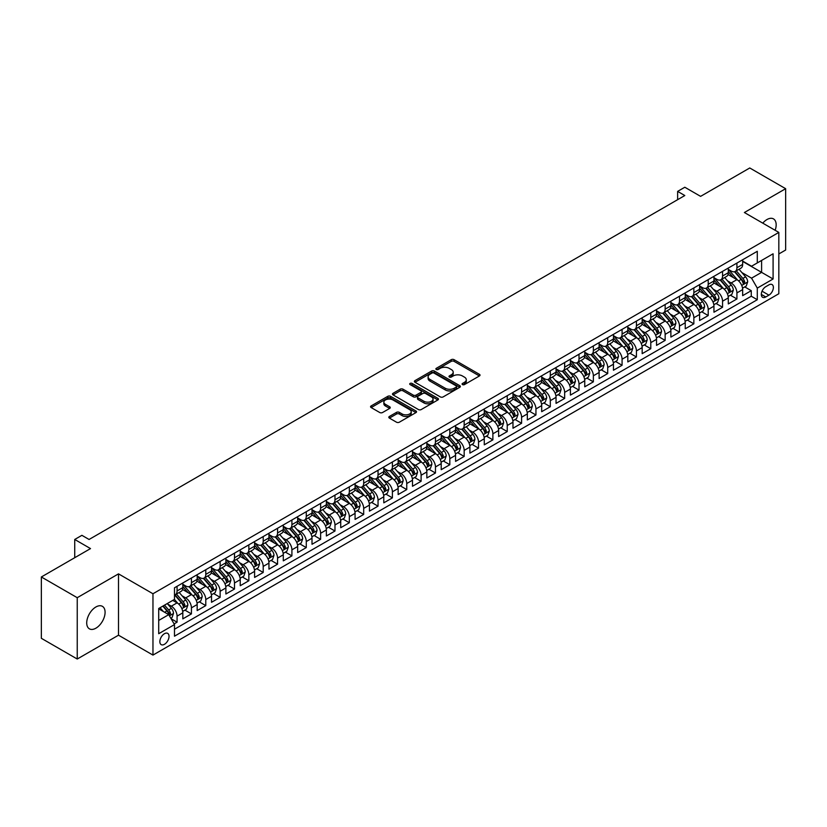 <?xml version="1.0" encoding="UTF-8"?>
<svg xmlns="http://www.w3.org/2000/svg" width="827" height="827" viewBox="0 0 827 827"><rect width="100%" height="100%" fill="white"/><g stroke="black" fill="none" stroke-linecap="round" stroke-linejoin="round"><path stroke-width="1.24" d="M462.489 384.596A1.396 0.806 0 0 0 464.464 384.596L479.433 375.954A1.995 1.147 0 0 0 480.022 375.138A1.995 1.147 0 0 0 479.433 374.331L454.075 359.683A1.995 1.147 0 0 0 451.253 359.683L436.284 368.325A1.396 0.806 0 0 0 435.87 368.904A1.396 0.806 0 0 0 436.284 369.473A1.396 0.806 0 0 0 438.258 369.473L440.191 368.346A6.378 3.68 0 0 1 449.206 368.346L451.325 369.566A6.378 3.68 0 0 1 453.196 372.171A6.378 3.68 0 0 1 451.325 374.776L449.381 375.892A1.396 0.806 0 0 0 448.978 376.461A1.396 0.806 0 0 0 449.381 377.029A1.396 0.806 0 0 0 451.356 377.029L453.299 375.913A6.378 3.68 0 0 1 462.314 375.913L464.433 377.133A6.378 3.68 0 0 1 466.294 379.738A6.378 3.68 0 0 1 464.433 382.343L462.489 383.459A1.396 0.806 0 0 0 462.086 384.028A1.396 0.806 0 0 0 462.489 384.596L462.489 383.459M95.901 628.189A12.994 7.505 120 0 0 104.388 616.746A12.994 7.505 120 0 0 102.393 606.336A12.994 7.505 120 0 0 95.901 606.977A12.994 7.505 120 0 0 87.414 618.431A12.994 7.505 120 0 0 89.399 628.84A12.994 7.505 120 0 0 95.901 628.189M775.147 230.288A12.994 7.505 120 0 0 773.483 218.886A12.994 7.505 120 0 0 766.991 219.527A12.994 7.505 120 0 0 762.773 223.145M164.439 644.316A6.492 3.753 120 0 0 168.687 638.589A6.492 3.753 120 0 0 167.695 633.379A6.492 3.753 120 0 0 164.439 633.709A6.492 3.753 120 0 0 160.2 639.426A6.492 3.753 120 0 0 161.193 644.636A6.492 3.753 120 0 0 164.439 644.316M389.393 416.467A1.995 1.147 0 0 0 388.814 417.284A1.995 1.147 0 0 0 389.393 418.1L396.515 422.204A1.995 1.147 0 0 0 399.327 422.204L415.96 412.601A1.995 1.147 0 0 0 416.539 411.794A1.995 1.147 0 0 0 415.96 410.978L390.592 396.329A1.995 1.147 0 0 0 387.78 396.329L371.147 405.933A1.995 1.147 0 0 0 370.568 406.75A1.995 1.147 0 0 0 371.147 407.556L379.748 412.518A1.995 1.147 0 0 0 382.56 412.518L389.682 408.414A1.995 1.147 0 0 0 390.261 407.597A1.995 1.147 0 0 0 389.682 406.791L385.413 404.331A5.334 3.081 0 0 1 383.852 402.149A5.334 3.081 0 0 1 387.15 399.307A5.334 3.081 0 0 1 392.959 399.979L409.654 409.613A5.334 3.081 0 0 1 411.215 411.794A5.334 3.081 0 0 1 407.918 414.637A5.334 3.081 0 0 1 402.118 413.965L399.327 412.363A1.995 1.147 0 0 0 396.515 412.363L389.393 416.467L389.393 418.1L396.515 414.017L396.515 412.363M778.827 253.961L785.65 250.023L785.65 188.69L749.758 167.974L700.593 196.361L684.808 187.243L677.633 191.388L684.808 195.534L89.078 539.473L81.904 535.327L74.73 539.473L74.73 557.708M77.242 597.694L77.242 659.026L118.509 635.198L118.509 573.866L77.242 597.694L41.35 576.977L90.515 548.59L74.73 539.473M118.509 573.866L152.964 593.755L778.827 232.418L778.827 293.74L152.964 655.087L152.964 593.755M785.65 188.69L744.383 212.518L778.827 232.418M440.336 396.908A1.995 1.147 0 0 0 443.148 396.908L459.781 387.305A1.995 1.147 0 0 0 460.36 386.488A1.995 1.147 0 0 0 459.781 385.682L434.413 371.034A1.995 1.147 0 0 0 431.601 371.034L414.968 380.637A1.995 1.147 0 0 0 414.389 381.443A1.995 1.147 0 0 0 414.968 382.26L440.336 396.908M410.668 384.896A1.396 0.806 0 0 1 412.084 385.103L437.845 399.968L421.243 409.551A1.995 1.147 0 0 1 418.421 409.551L393.063 394.913L393.063 393.28A1.995 1.147 0 0 0 392.474 394.097A1.995 1.147 0 0 0 393.063 394.913M393.063 393.28L400.175 389.176A1.995 1.147 0 0 1 402.997 389.176L413.283 395.11A1.995 1.147 0 0 0 416.095 395.11L420.819 392.391A1.995 1.147 0 0 0 421.398 391.574A1.995 1.147 0 0 0 420.819 390.757L410.109 384.576A1.396 0.806 0 0 1 409.706 384.007A1.396 0.806 0 0 1 410.564 383.263A1.396 0.806 0 0 1 412.084 383.439L437.865 398.325A1.995 1.147 0 0 1 438.455 399.141A1.995 1.147 0 0 1 437.865 399.958L437.865 398.325M77.242 659.026L41.35 638.31L41.35 576.977M174.094 623.909L177.071 622.183L171.117 618.741M167.726 604.113L171.334 606.191A8.125 4.693 60 0 1 177.071 616.136L182.819 612.817L182.819 618.865L191.43 613.892L184.897 610.13M182.085 595.822L185.693 597.9A8.125 4.693 60 0 1 191.43 607.845L197.167 604.537L197.167 610.584L205.789 605.612L199.255 601.839M196.444 587.532L200.041 589.61A8.125 4.693 60 0 1 205.789 599.554L211.526 596.246L211.526 602.294L220.137 597.321L213.604 593.548M210.792 579.241L214.4 581.329A8.125 4.693 60 0 1 220.137 591.274L225.885 587.956L225.885 594.003L234.496 589.031L227.963 585.268M225.151 570.961L228.748 573.039A8.125 4.693 60 0 1 234.496 582.983L240.233 579.665L240.233 585.723L248.855 580.75L242.321 576.977M239.499 562.67L243.107 564.748A8.125 4.693 60 0 1 248.855 574.693L254.592 571.385L254.592 577.432L263.203 572.46L256.67 568.687M253.858 554.379L257.466 556.468A8.125 4.693 60 0 1 263.203 566.412L268.951 563.094L268.951 569.141L277.562 564.169L271.029 560.396M268.217 546.099L271.814 548.177A8.125 4.693 60 0 1 277.562 558.122L283.299 554.803L283.299 560.851L291.91 555.878L285.387 552.116M282.565 537.808L286.173 539.886A8.125 4.693 60 0 1 291.91 549.831L297.658 546.523L297.658 552.57L306.269 547.598L299.736 543.825M296.924 529.518L300.532 531.596A8.125 4.693 60 0 1 306.269 541.54L312.006 538.232L312.006 544.28L320.628 539.307L314.095 535.534M311.283 521.227L314.88 523.315A8.125 4.693 60 0 1 320.628 533.26L326.365 529.942L326.365 535.989L334.976 531.017L328.443 527.254M325.631 512.947L329.239 515.025A8.125 4.693 60 0 1 334.976 524.969L340.724 521.651L340.724 527.709L349.335 522.736L342.802 518.963M339.99 504.656L343.587 506.734A8.125 4.693 60 0 1 349.335 516.679L355.072 513.371L355.072 519.418L363.684 514.446L357.161 510.672M354.338 496.365L357.946 498.454A8.125 4.693 60 0 1 363.684 508.398L369.431 505.08L369.431 511.127L378.042 506.155L371.509 502.382M368.697 488.085L372.305 490.163A8.125 4.693 60 0 1 378.042 500.108L383.79 496.789L383.79 502.837L392.401 497.864L385.868 494.101M383.056 479.794L386.654 481.872A8.125 4.693 60 0 1 392.401 491.817L398.138 488.509L398.138 494.556L406.75 489.584L400.227 485.811M397.405 471.504L401.012 473.582A8.125 4.693 60 0 1 406.75 483.526L412.497 480.218L412.497 486.266L421.108 481.293L414.575 477.52M411.763 463.213L415.371 465.301A8.125 4.693 60 0 1 421.108 475.246L426.846 471.928L426.846 477.975L435.467 473.003L428.934 469.24M426.112 454.933L429.72 457.011A8.125 4.693 60 0 1 435.467 466.955L441.204 463.637L441.204 469.695L449.816 464.722L443.282 460.949M440.471 446.642L444.078 448.72A8.125 4.693 60 0 1 449.816 458.665L455.563 455.357L455.563 461.404L464.174 456.432L457.641 452.658M454.829 438.351L458.427 440.44A8.125 4.693 60 0 1 464.174 450.384L469.912 447.066L469.912 453.113L478.523 448.141L472 444.368M469.178 430.071L472.786 432.149A8.125 4.693 60 0 1 478.523 442.094L484.271 438.775L484.271 444.833L492.882 439.85L486.348 436.087M483.537 421.78L487.144 423.858A8.125 4.693 60 0 1 492.882 433.803L498.629 430.495L498.629 436.542L507.24 431.57L500.707 427.797M497.895 413.49L501.493 415.567A8.125 4.693 60 0 1 507.24 425.523L512.978 422.204L512.978 428.252L521.589 423.279L515.056 419.506M512.244 405.199L515.852 407.287A8.125 4.693 60 0 1 521.589 417.232L527.337 413.913L527.337 419.961L535.948 414.989L529.414 411.226M526.603 396.919L530.2 398.996A8.125 4.693 60 0 1 535.948 408.941L541.685 405.623L541.685 411.681L550.306 406.708L543.773 402.935M540.951 388.628L544.559 390.706A8.125 4.693 60 0 1 550.306 400.65L556.044 397.342L556.044 403.39L564.655 398.418L558.122 394.644M555.31 380.337L558.918 382.425A8.125 4.693 60 0 1 564.655 392.37L570.403 389.052L570.403 395.099L579.014 390.127L572.48 386.354M569.669 372.057L573.266 374.135A8.125 4.693 60 0 1 579.014 384.079L584.751 380.761L584.751 386.819L593.362 381.836L586.839 378.073M584.017 363.766L587.625 365.844A8.125 4.693 60 0 1 593.362 375.789L599.11 372.481L599.11 378.528L607.721 373.556L601.188 369.783M598.376 355.476L601.984 357.553A8.125 4.693 60 0 1 607.721 367.508L613.458 364.19L613.458 370.238L622.08 365.265L615.546 361.492M612.735 347.185L616.332 349.273A8.125 4.693 60 0 1 622.08 359.218L627.817 355.899L627.817 361.947L636.428 356.975L629.895 353.212M627.083 338.905L630.691 340.982A8.125 4.693 60 0 1 636.428 350.927L642.176 347.609L642.176 353.667L650.787 348.694L644.254 344.921M641.442 330.614L645.039 332.692A8.125 4.693 60 0 1 650.787 342.636L656.524 339.328L656.524 345.376L665.146 340.404L658.612 336.63M655.79 322.323L659.398 324.411A8.125 4.693 60 0 1 665.146 334.356L670.883 331.038L670.883 337.085L679.494 332.113L672.961 328.34M670.149 314.043L673.757 316.121A8.125 4.693 60 0 1 679.494 326.065L685.242 322.747L685.242 328.805L693.853 323.822L687.32 320.059M684.508 305.752L688.105 307.83A8.125 4.693 60 0 1 693.853 317.775L699.59 314.467L699.59 320.514L708.201 315.542L701.678 311.769M698.856 297.462L702.464 299.539A8.125 4.693 60 0 1 708.201 309.494L713.949 306.176L713.949 312.224L722.56 307.251L716.027 303.478M713.215 289.171L716.823 291.259A8.125 4.693 60 0 1 722.56 301.204L728.298 297.885L728.298 303.933L736.919 298.96L736.919 292.913A8.125 4.693 -120 0 0 731.171 282.968L727.574 280.891M730.386 295.198L736.919 298.96M182.819 612.817A8.125 4.693 -120 0 0 177.071 602.873L172.771 600.392M197.167 604.537A8.125 4.693 -120 0 0 191.43 594.582L182.55 589.465M211.526 596.246A8.125 4.693 -120 0 0 205.789 586.302L196.909 581.174M225.885 587.956A8.125 4.693 -120 0 0 220.137 578.011L211.267 572.884M240.233 579.665A8.125 4.693 -120 0 0 234.496 569.72L225.616 564.593M254.592 571.385A8.125 4.693 -120 0 0 248.855 561.44L239.975 556.313M268.951 563.094A8.125 4.693 -120 0 0 263.203 553.149L254.323 548.022M283.299 554.803A8.125 4.693 -120 0 0 277.562 544.859L268.682 539.731M297.658 546.523A8.125 4.693 -120 0 0 291.91 536.568L283.041 531.451M312.006 538.232A8.125 4.693 -120 0 0 306.269 528.288L297.389 523.16M326.365 529.942A8.125 4.693 -120 0 0 320.628 519.997L311.748 514.87M340.724 521.651A8.125 4.693 -120 0 0 334.976 511.706L326.096 506.589M355.072 513.371A8.125 4.693 -120 0 0 349.335 503.426L340.455 498.299M369.431 505.08A8.125 4.693 -120 0 0 363.684 495.135L354.814 490.008M383.79 496.789A8.125 4.693 -120 0 0 378.042 486.845L369.162 481.717M398.138 488.509A8.125 4.693 -120 0 0 392.401 478.554L383.521 473.437M412.497 480.218A8.125 4.693 -120 0 0 406.75 470.274L397.88 465.146M426.846 471.928A8.125 4.693 -120 0 0 421.108 461.983L412.228 456.855M441.204 463.637A8.125 4.693 -120 0 0 435.467 453.692L426.587 448.575M455.563 455.357A8.125 4.693 -120 0 0 449.816 445.412L440.936 440.284M469.912 447.066A8.125 4.693 -120 0 0 464.174 437.121L455.295 431.994M484.271 438.775A8.125 4.693 -120 0 0 478.523 428.831L469.653 423.703M498.629 430.495A8.125 4.693 -120 0 0 492.882 420.54L484.002 415.423M512.978 422.204A8.125 4.693 -120 0 0 507.24 412.26L498.361 407.132M527.337 413.913A8.125 4.693 -120 0 0 521.589 403.969L512.719 398.841M541.685 405.623A8.125 4.693 -120 0 0 535.948 395.678L527.068 390.561M556.044 397.342A8.125 4.693 -120 0 0 550.306 387.398L541.427 382.27M570.403 389.052A8.125 4.693 -120 0 0 564.655 379.107L555.775 373.98M584.751 380.761A8.125 4.693 -120 0 0 579.014 370.816L570.134 365.689M599.11 372.481A8.125 4.693 -120 0 0 593.362 362.526L584.493 357.409M613.458 364.19A8.125 4.693 -120 0 0 607.721 354.245L598.841 349.118M627.817 355.899A8.125 4.693 -120 0 0 622.08 345.955L613.2 340.827M642.176 347.609A8.125 4.693 -120 0 0 636.428 337.664L627.559 332.547M656.524 339.328A8.125 4.693 -120 0 0 650.787 329.384L641.907 324.256M670.883 331.038A8.125 4.693 -120 0 0 665.146 321.093L656.266 315.966M685.242 322.747A8.125 4.693 -120 0 0 679.494 312.802L670.614 307.675M699.59 314.467A8.125 4.693 -120 0 0 693.853 304.512L684.973 299.395M713.949 306.176A8.125 4.693 -120 0 0 708.201 296.231L699.332 291.104M728.298 297.885A8.125 4.693 -120 0 0 722.56 287.941L713.68 282.813M768.924 284.87L765.771 286.7A6.296 3.628 120 0 0 761.657 292.241A6.296 3.628 120 0 0 762.618 297.286A6.296 3.628 120 0 0 765.771 296.976L768.924 295.156A6.296 3.628 120 0 0 773.038 289.605A6.296 3.628 120 0 0 772.077 284.56A6.296 3.628 120 0 0 768.924 284.87M158.701 620.446L168.749 614.647L174.487 624.592L174.487 636.19L757.294 299.715L757.294 288.106L751.557 278.161L741.922 272.6M174.487 624.592L158.701 633.709L158.701 608.507L174.487 599.389L174.487 587.79L757.294 251.305L757.294 262.914L773.09 253.796L773.09 278.988L757.294 288.106M182.819 584.307L185.693 585.971A8.125 4.693 60 0 0 189.745 586.374L195.492 583.056A8.125 4.693 -120 0 0 197.167 579.334L197.167 574.693M197.167 576.026L200.041 577.68A8.125 4.693 60 0 0 204.104 578.083L209.841 574.765A8.125 4.693 -120 0 0 211.526 571.054L211.526 566.412M211.526 567.736L214.4 569.389A8.125 4.693 60 0 0 218.462 569.793L224.2 566.474A8.125 4.693 -120 0 0 225.885 562.763L225.885 558.122M225.885 559.445L228.748 561.109A8.125 4.693 60 0 0 232.811 561.502L238.558 558.194A8.125 4.693 -120 0 0 240.233 554.472L240.233 549.831M240.233 551.154L243.107 552.818A8.125 4.693 60 0 0 247.17 553.222L252.907 549.903A8.125 4.693 -120 0 0 254.592 546.182L254.592 541.54M254.592 542.874L257.466 544.528A8.125 4.693 60 0 0 261.518 544.931L267.266 541.613A8.125 4.693 -120 0 0 268.951 537.901L268.951 533.26M268.951 534.583L271.814 536.237A8.125 4.693 60 0 0 275.877 536.64L281.625 533.332A8.125 4.693 -120 0 0 283.299 529.611L283.299 524.969M283.299 526.292L286.173 527.957A8.125 4.693 60 0 0 290.236 528.36L295.973 525.042A8.125 4.693 -120 0 0 297.658 521.32L297.658 516.679M297.658 518.012L300.532 519.666A8.125 4.693 60 0 0 304.584 520.069L310.332 516.751A8.125 4.693 -120 0 0 312.006 513.04L312.006 508.398M312.006 509.721L314.88 511.375A8.125 4.693 60 0 0 318.943 511.779L324.68 508.46A8.125 4.693 -120 0 0 326.365 504.749L326.365 500.108M326.365 501.431L329.239 503.095A8.125 4.693 60 0 0 333.302 503.488L339.039 500.18A8.125 4.693 -120 0 0 340.724 496.458L340.724 491.817M340.724 493.14L343.587 494.804A8.125 4.693 60 0 0 347.65 495.208L353.398 491.889A8.125 4.693 -120 0 0 355.072 488.168L355.072 483.526M355.072 484.86L357.946 486.514A8.125 4.693 60 0 0 362.009 486.917L367.746 483.599A8.125 4.693 -120 0 0 369.431 479.887L369.431 475.246M369.431 476.569L372.305 478.223A8.125 4.693 60 0 0 376.357 478.626L382.105 475.318A8.125 4.693 -120 0 0 383.79 471.597L383.79 466.955M383.79 468.278L386.654 469.943A8.125 4.693 60 0 0 390.716 470.346L396.453 467.028A8.125 4.693 -120 0 0 398.138 463.306L398.138 458.665M398.138 459.998L401.012 461.652A8.125 4.693 60 0 0 405.075 462.055L410.812 458.737A8.125 4.693 -120 0 0 412.497 455.026L412.497 450.384M412.497 451.707L415.371 453.361A8.125 4.693 60 0 0 419.423 453.765L425.171 450.446A8.125 4.693 -120 0 0 426.846 446.735L426.846 442.094M426.846 443.417L429.72 445.081A8.125 4.693 60 0 0 433.782 445.474L439.519 442.166A8.125 4.693 -120 0 0 441.204 438.444L441.204 433.803M441.204 435.126L444.078 436.79A8.125 4.693 60 0 0 448.141 437.194L453.878 433.875A8.125 4.693 -120 0 0 455.563 430.154L455.563 425.512M455.563 426.846L458.427 428.5A8.125 4.693 60 0 0 462.489 428.903L468.237 425.585A8.125 4.693 -120 0 0 469.912 421.873L469.912 417.232M469.912 418.555L472.786 420.209A8.125 4.693 60 0 0 476.848 420.612L482.586 417.304A8.125 4.693 -120 0 0 484.271 413.583L484.271 408.941M484.271 410.264L487.144 411.929A8.125 4.693 60 0 0 491.197 412.332L496.944 409.014A8.125 4.693 -120 0 0 498.629 405.292L498.629 400.65M498.629 401.984L501.493 403.638A8.125 4.693 60 0 0 505.555 404.041L511.293 400.723A8.125 4.693 -120 0 0 512.978 397.012L512.978 392.37M512.978 393.693L515.852 395.347A8.125 4.693 60 0 0 519.914 395.751L525.652 392.432A8.125 4.693 -120 0 0 527.337 388.721L527.337 384.079M527.337 385.403L530.2 387.067A8.125 4.693 60 0 0 534.263 387.46L540.01 384.152A8.125 4.693 -120 0 0 541.685 380.43L541.685 375.789M541.685 377.112L544.559 378.776A8.125 4.693 60 0 0 548.621 379.18L554.359 375.861A8.125 4.693 -120 0 0 556.044 372.14L556.044 367.498M556.044 368.832L558.918 370.486A8.125 4.693 60 0 0 562.97 370.889L568.718 367.57A8.125 4.693 -120 0 0 570.403 363.859L570.403 359.218M570.403 360.541L573.266 362.195A8.125 4.693 60 0 0 577.329 362.598L583.076 359.29A8.125 4.693 -120 0 0 584.751 355.569L584.751 350.927M584.751 352.25L587.625 353.915A8.125 4.693 60 0 0 591.687 354.318L597.425 350.999A8.125 4.693 -120 0 0 599.11 347.278L599.11 342.636M599.11 343.97L601.984 345.624A8.125 4.693 60 0 0 606.036 346.027L611.784 342.709A8.125 4.693 -120 0 0 613.458 338.998L613.458 334.356M613.458 335.679L616.332 337.333A8.125 4.693 60 0 0 620.395 337.736L626.132 334.418A8.125 4.693 -120 0 0 627.817 330.707L627.817 326.065M627.817 327.389L630.691 329.053A8.125 4.693 60 0 0 634.754 329.446L640.491 326.138A8.125 4.693 -120 0 0 642.176 322.416L642.176 317.775M642.176 319.098L645.039 320.762A8.125 4.693 60 0 0 649.102 321.165L654.85 317.847A8.125 4.693 -120 0 0 656.524 314.126L656.524 309.484M656.524 310.818L659.398 312.472A8.125 4.693 60 0 0 663.461 312.875L669.198 309.556A8.125 4.693 -120 0 0 670.883 305.845L670.883 301.204M670.883 302.527L673.757 304.181A8.125 4.693 60 0 0 677.809 304.584L683.557 301.276A8.125 4.693 -120 0 0 685.242 297.555L685.242 292.913M685.242 294.236L688.105 295.901A8.125 4.693 60 0 0 692.168 296.304L697.916 292.985A8.125 4.693 -120 0 0 699.59 289.264L699.59 284.622M699.59 285.956L702.464 287.61A8.125 4.693 60 0 0 706.527 288.013L712.264 284.695A8.125 4.693 -120 0 0 713.949 280.984L713.949 276.342M713.949 277.665L716.823 279.319A8.125 4.693 60 0 0 720.875 279.722L726.623 276.404A8.125 4.693 -120 0 0 728.298 272.693L728.298 268.051M174.487 629.233L751.267 296.231L751.267 290.68L742.656 295.652L742.656 289.595A8.125 4.693 -120 0 0 736.919 279.65L728.039 274.533M728.298 269.375L731.171 271.039A8.125 4.693 -120 0 0 735.234 271.432A8.125 4.693 -120 0 0 736.919 267.721L736.919 263.079M735.234 271.432L740.971 268.124A8.125 4.693 -120 0 0 742.656 264.402L742.656 259.761M177.071 586.302L177.071 590.943A8.125 4.693 60 0 1 175.396 594.654A8.125 4.693 60 0 1 174.487 594.985M175.396 594.654L181.134 591.346A8.125 4.693 -120 0 0 182.819 587.625L182.819 582.983M191.43 578.011L191.43 582.653A8.125 4.693 60 0 1 189.745 586.374M205.789 569.72L205.789 574.362A8.125 4.693 60 0 1 204.104 578.083M220.137 561.44L220.137 566.082A8.125 4.693 60 0 1 218.462 569.793M234.496 553.149L234.496 557.791A8.125 4.693 60 0 1 232.811 561.502M248.855 544.859L248.855 549.5A8.125 4.693 60 0 1 247.17 553.222M263.203 536.568L263.203 541.209A8.125 4.693 60 0 1 261.518 544.931M277.562 528.288L277.562 532.929A8.125 4.693 60 0 1 275.877 536.64M291.91 519.997L291.91 524.638A8.125 4.693 60 0 1 290.236 528.36M306.269 511.706L306.269 516.348A8.125 4.693 60 0 1 304.584 520.069M320.628 503.426L320.628 508.067A8.125 4.693 60 0 1 318.943 511.779M334.976 495.135L334.976 499.777A8.125 4.693 60 0 1 333.302 503.488M349.335 486.845L349.335 491.486A8.125 4.693 60 0 1 347.65 495.208M363.684 478.554L363.684 483.195A8.125 4.693 60 0 1 362.009 486.917M378.042 470.274L378.042 474.915A8.125 4.693 60 0 1 376.357 478.626M392.401 461.983L392.401 466.624A8.125 4.693 60 0 1 390.716 470.346M406.75 453.692L406.75 458.334A8.125 4.693 60 0 1 405.075 462.055M421.108 445.412L421.108 450.053A8.125 4.693 60 0 1 419.423 453.765M435.467 437.121L435.467 441.763A8.125 4.693 60 0 1 433.782 445.474M449.816 428.831L449.816 433.472A8.125 4.693 60 0 1 448.141 437.194M464.174 420.54L464.174 425.181A8.125 4.693 60 0 1 462.489 428.903M478.523 412.26L478.523 416.901A8.125 4.693 60 0 1 476.848 420.612M492.882 403.969L492.882 408.61A8.125 4.693 60 0 1 491.197 412.332M507.24 395.678L507.24 400.32A8.125 4.693 60 0 1 505.555 404.041M521.589 387.398L521.589 392.039A8.125 4.693 60 0 1 519.914 395.751M535.948 379.107L535.948 383.749A8.125 4.693 60 0 1 534.263 387.46M550.306 370.816L550.306 375.458A8.125 4.693 60 0 1 548.621 379.18M564.655 362.526L564.655 367.167A8.125 4.693 60 0 1 562.97 370.889M579.014 354.245L579.014 358.887A8.125 4.693 60 0 1 577.329 362.598M593.362 345.955L593.362 350.596A8.125 4.693 60 0 1 591.687 354.318M607.721 337.664L607.721 342.306A8.125 4.693 60 0 1 606.036 346.027M622.08 329.384L622.08 334.025A8.125 4.693 60 0 1 620.395 337.736M636.428 321.093L636.428 325.735A8.125 4.693 60 0 1 634.754 329.446M650.787 312.802L650.787 317.444A8.125 4.693 60 0 1 649.102 321.165M665.146 304.512L665.146 309.153A8.125 4.693 60 0 1 663.461 312.875M679.494 296.231L679.494 300.873A8.125 4.693 60 0 1 677.809 304.584M693.853 287.941L693.853 292.582A8.125 4.693 60 0 1 692.168 296.304M708.201 279.65L708.201 284.292A8.125 4.693 60 0 1 706.527 288.013M722.56 271.37L722.56 276.011A8.125 4.693 60 0 1 720.875 279.722M722.56 301.204L722.56 307.251M708.201 309.494L708.201 315.542M693.853 317.775L693.853 323.822M679.494 326.065L679.494 332.113M665.146 334.356L665.146 340.404M650.787 342.636L650.787 348.694M636.428 350.927L636.428 356.975M622.08 359.218L622.08 365.265M607.721 367.508L607.721 373.556M593.362 375.789L593.362 381.836M579.014 384.079L579.014 390.127M564.655 392.37L564.655 398.418M550.306 400.65L550.306 406.708M535.948 408.941L535.948 414.989M521.589 417.232L521.589 423.279M507.24 425.523L507.24 431.57M492.882 433.803L492.882 439.85M478.523 442.094L478.523 448.141M464.174 450.384L464.174 456.432M449.816 458.665L449.816 464.722M435.467 466.955L435.467 473.003M421.108 475.246L421.108 481.293M406.75 483.526L406.75 489.584M392.401 491.817L392.401 497.864M378.042 500.108L378.042 506.155M363.684 508.398L363.684 514.446M349.335 516.679L349.335 522.736M334.976 524.969L334.976 531.017M320.628 533.26L320.628 539.307M306.269 541.54L306.269 547.598M291.91 549.831L291.91 555.878M277.562 558.122L277.562 564.169M263.203 566.412L263.203 572.46M248.855 574.693L248.855 580.75M234.496 582.983L234.496 589.031M220.137 591.274L220.137 597.321M205.789 599.554L205.789 605.612M191.43 607.845L191.43 613.892M177.071 616.136L177.071 622.183M168.749 614.647L158.701 608.837M751.557 278.161L761.605 272.362L761.605 260.422L773.09 253.796M742.656 261.425L773.09 278.988M742.656 261.084L751.557 266.232L757.294 262.914M118.509 635.198L152.964 655.087M677.633 191.388L677.633 199.679M744.734 286.907L751.267 290.68M751.267 296.231L757.294 299.715M463.048 384.793L464.433 383.997A6.378 3.68 0 0 0 466.294 381.392L466.294 379.738M453.196 372.171L453.196 373.835A6.378 3.68 0 0 1 451.325 376.43L449.94 377.226M479.412 375.975L454.075 361.347A1.995 1.147 0 0 0 451.253 361.347L436.842 369.669M459.781 385.682L459.781 387.305L434.413 372.688A1.995 1.147 0 0 0 431.601 372.688L414.999 382.281M456.256 387.057A1.396 0.806 0 0 0 456.659 386.488A1.396 0.806 0 0 0 456.256 385.92L433.989 373.07A1.396 0.806 0 0 0 432.025 373.07L429.978 374.249A6.378 3.68 0 0 0 428.107 376.854A6.378 3.68 0 0 0 429.978 379.459L445.195 388.235A6.378 3.68 0 0 0 454.209 388.235L456.256 387.057L456.256 388.721A1.396 0.806 0 0 0 456.659 388.152L456.659 386.488M428.107 376.854L428.107 378.508A6.378 3.68 0 0 0 429.978 381.113L429.978 379.459M456.256 388.721L454.209 389.899A6.378 3.68 0 0 1 445.195 389.899L429.978 381.113M393.083 394.924L400.175 390.83L400.175 389.176M421.398 391.574L421.398 393.228A1.995 1.147 0 0 1 420.819 394.045L416.095 396.774A1.995 1.147 0 0 1 413.283 396.774L402.997 390.83A1.995 1.147 0 0 0 400.175 390.83M423.951 401.281A5.334 3.081 0 0 0 429.761 401.943A5.334 3.081 0 0 0 433.048 399.1A5.334 3.081 0 0 0 431.487 396.929L425.605 393.528A1.995 1.147 0 0 0 422.793 393.528L418.069 396.257A1.995 1.147 0 0 0 417.49 397.063A1.995 1.147 0 0 0 418.069 397.88L423.951 401.281L423.951 402.935A5.334 3.081 0 0 0 429.761 403.597A5.334 3.081 0 0 0 433.048 400.754L433.048 399.1M417.49 397.063L417.49 398.728A1.995 1.147 0 0 0 418.069 399.534L418.069 397.88M423.951 402.935L418.069 399.534M411.215 411.794L411.215 413.448A5.334 3.081 0 0 1 407.918 416.291A5.334 3.081 0 0 1 402.118 415.619L399.327 414.017A1.995 1.147 0 0 0 396.515 414.017M383.852 402.149L383.852 403.803A5.334 3.081 0 0 0 385.413 405.985L385.413 404.331M389.682 406.791L389.682 408.414L385.413 405.985M415.929 412.621L390.592 397.994A1.995 1.147 0 0 0 387.78 397.994L371.178 407.577L371.147 405.933M742.532 288.178L746.243 286.039L747.68 281.893A5.375 3.101 -120 0 0 745.582 276.838L739.028 269.251M737.715 280.177L729.931 271.173A15.527 8.963 -120 0 0 728.298 269.468M733.446 277.655L729.094 272.61A12.891 7.443 -120 0 0 728.298 271.752M734.5 271.732L741.137 279.412A5.375 3.101 60 0 1 743.049 283.113L744.776 282.121A5.375 3.101 -120 0 0 742.863 278.41L736.299 270.822M734.893 271.607L742.015 279.857A2.739 1.582 60 0 1 742.708 280.932L744.776 282.121M743.049 283.113L743.442 283.754M728.184 296.469L731.895 294.319L733.322 290.174A5.375 3.101 -120 0 0 731.233 285.129L724.669 277.531M723.356 288.468L715.582 279.464A15.527 8.963 -120 0 0 713.949 277.758M719.097 285.935L714.745 280.901A12.891 7.443 -120 0 0 713.949 280.033M720.152 280.012L726.778 287.693A5.375 3.101 60 0 1 728.701 291.404L730.417 290.411A5.375 3.101 -120 0 0 728.504 286.7L721.94 279.113M720.534 279.888L727.667 288.147A2.739 1.582 60 0 1 728.36 289.212L730.417 290.411M728.701 291.404L729.094 292.045M713.825 304.75L717.536 302.61L718.973 298.464A5.375 3.101 -120 0 0 716.875 293.42L710.321 285.822M709.008 296.759L701.224 287.744A15.527 8.963 -120 0 0 699.59 286.039M704.738 294.226L700.386 289.192A12.891 7.443 -120 0 0 699.59 288.323M705.793 288.303L712.429 295.983A5.375 3.101 60 0 1 714.342 299.694L716.068 298.692A5.375 3.101 -120 0 0 714.146 294.991L707.592 287.393M706.186 288.178L713.308 296.428A2.739 1.582 60 0 1 714.001 297.503L716.068 298.692M714.342 299.694L714.735 300.325M699.477 313.04L703.177 310.9L704.614 306.755A5.375 3.101 -120 0 0 702.526 301.7L695.962 294.112M694.649 305.039L686.875 296.035A15.527 8.963 -120 0 0 685.242 294.329M690.38 302.517L686.028 297.482A12.891 7.443 -120 0 0 685.242 296.614M691.434 296.593L698.071 304.274A5.375 3.101 60 0 1 699.993 307.975L701.709 306.982A5.375 3.101 -120 0 0 699.797 303.282L693.233 295.684M691.827 296.469L698.96 304.718A2.739 1.582 60 0 1 699.642 305.794L701.709 306.982M699.993 307.975L700.376 308.616M685.118 321.331L688.829 319.191L690.266 315.046A5.375 3.101 -120 0 0 688.167 309.991L681.603 302.393M680.29 313.33L672.516 304.326A15.527 8.963 -120 0 0 670.883 302.62M676.031 310.807L671.679 305.763A12.891 7.443 -120 0 0 670.883 304.894M677.086 304.884L683.712 312.565A5.375 3.101 60 0 1 685.635 316.265L687.361 315.273A5.375 3.101 -120 0 0 685.438 311.562L678.884 303.974M677.468 304.75L684.601 313.009A2.739 1.582 60 0 1 685.294 314.074L687.361 315.273M685.635 316.265L686.028 316.906M670.759 329.611L674.47 327.471L675.907 323.326A5.375 3.101 -120 0 0 673.809 318.281L667.255 310.683M665.942 321.62L658.158 312.616A15.527 8.963 -120 0 0 656.524 310.9M661.672 319.088L657.32 314.053A12.891 7.443 -120 0 0 656.524 313.185M662.727 313.164L669.363 320.845A5.375 3.101 60 0 1 671.276 324.556L673.002 323.564A5.375 3.101 -120 0 0 671.079 319.853L664.526 312.255M663.12 313.04L670.242 321.289A2.739 1.582 60 0 1 670.935 322.365L673.002 323.564M671.276 324.556L671.669 325.187M656.411 337.902L660.122 335.762L661.548 331.617A5.375 3.101 -120 0 0 659.46 326.562L652.896 318.974M651.583 329.901L643.809 320.897A15.527 8.963 -120 0 0 642.176 319.191M647.314 327.378L642.972 322.344A12.891 7.443 -120 0 0 642.176 321.476M648.368 321.455L655.005 329.136A5.375 3.101 60 0 1 656.927 332.836L658.643 331.844A5.375 3.101 -120 0 0 656.731 328.143L650.167 320.545M648.761 321.331L655.894 329.58A2.739 1.582 60 0 1 656.586 330.655L658.643 331.844M656.927 332.836L657.32 333.477M642.052 346.193L645.763 344.053L647.2 339.907A5.375 3.101 -120 0 0 645.101 334.852L638.547 327.265M637.224 338.191L629.45 329.187A15.527 8.963 -120 0 0 627.817 327.482M632.965 335.669L628.613 330.624A12.891 7.443 -120 0 0 627.817 329.766M634.02 329.746L640.656 337.426A5.375 3.101 60 0 1 642.569 341.127L644.295 340.135A5.375 3.101 -120 0 0 642.372 336.424L635.818 328.836M634.412 329.622L641.535 337.871A2.739 1.582 60 0 1 642.228 338.946L644.295 340.135M642.569 341.127L642.961 341.768M627.693 354.483L631.404 352.333L632.841 348.188A5.375 3.101 -120 0 0 630.743 343.143L624.189 335.545M622.876 346.482L615.092 337.478A15.527 8.963 -120 0 0 613.458 335.762M618.606 343.949L614.254 338.915A12.891 7.443 -120 0 0 613.458 338.047M619.661 338.026L626.297 345.707A5.375 3.101 60 0 1 628.21 349.418L629.936 348.425A5.375 3.101 -120 0 0 628.024 344.714L621.459 337.127M620.054 337.902L627.186 346.162A2.739 1.582 60 0 1 627.869 347.226L629.936 348.425M628.21 349.418L628.603 350.059M613.345 362.764L617.056 360.624L618.482 356.478A5.375 3.101 -120 0 0 616.394 351.434L609.83 343.836M608.517 354.773L600.743 345.758A15.527 8.963 -120 0 0 599.11 344.053M604.258 352.24L599.906 347.206A12.891 7.443 -120 0 0 599.11 346.337M605.312 346.317L611.939 353.997A5.375 3.101 60 0 1 613.861 357.709L615.588 356.706A5.375 3.101 -120 0 0 613.665 353.005L607.101 345.407M605.695 346.193L612.828 354.442A2.739 1.582 60 0 1 613.52 355.517L615.588 356.706M613.861 357.709L614.254 358.339M598.986 371.054L602.697 368.914L604.134 364.769A5.375 3.101 -120 0 0 602.035 359.714L595.481 352.126M594.168 363.053L586.384 354.049A15.527 8.963 -120 0 0 584.751 352.343M589.899 360.531L585.547 355.496A12.891 7.443 -120 0 0 584.751 354.628M590.954 354.607L597.59 362.288A5.375 3.101 60 0 1 599.503 365.989L601.229 364.996A5.375 3.101 -120 0 0 599.306 361.296L592.752 353.698M591.346 354.483L598.469 362.733A2.739 1.582 60 0 1 599.162 363.808L601.229 364.996M599.503 365.989L599.895 366.63M584.637 379.345L588.338 377.205L589.775 373.06A5.375 3.101 -120 0 0 587.687 368.005L581.123 360.407M579.81 371.344L572.036 362.34A15.527 8.963 -120 0 0 570.403 360.634M575.54 368.811L571.188 363.777A12.891 7.443 -120 0 0 570.403 362.908M576.595 362.898L583.231 370.579A5.375 3.101 60 0 1 585.154 374.28L586.87 373.287A5.375 3.101 -120 0 0 584.958 369.576L578.393 361.988M576.988 362.764L584.12 371.023A2.739 1.582 60 0 1 584.803 372.088L586.87 373.287M585.154 374.28L585.537 374.92M570.279 387.625L573.99 385.485L575.427 381.34A5.375 3.101 -120 0 0 573.328 376.295L566.764 368.697M565.451 379.634L557.677 370.63A15.527 8.963 -120 0 0 556.044 368.914M561.192 377.102L556.84 372.067A12.891 7.443 -120 0 0 556.044 371.199M562.246 371.178L568.873 378.859A5.375 3.101 60 0 1 570.795 382.57L572.522 381.578A5.375 3.101 -120 0 0 570.599 377.867L564.045 370.269M562.629 371.054L569.762 379.304A2.739 1.582 60 0 1 570.454 380.379L572.522 381.578M570.795 382.57L571.188 383.201M555.92 395.916L559.631 393.776L561.068 389.631A5.375 3.101 -120 0 0 558.969 384.576L552.415 376.988M551.102 387.915L543.318 378.911A15.527 8.963 -120 0 0 541.685 377.205M546.833 385.392L542.481 380.358A12.891 7.443 -120 0 0 541.685 379.49M547.887 379.469L554.524 387.15A5.375 3.101 60 0 1 556.437 390.851L558.163 389.858A5.375 3.101 -120 0 0 556.24 386.157L549.686 378.559M548.28 379.345L555.403 387.594A2.739 1.582 60 0 1 556.095 388.669L558.163 389.858M556.437 390.851L556.829 391.491M541.571 404.207L545.282 402.067L546.709 397.921A5.375 3.101 -120 0 0 544.621 392.866L538.057 385.279M536.744 396.205L528.97 387.201A15.527 8.963 -120 0 0 527.337 385.496M532.474 393.683L528.133 388.638A12.891 7.443 -120 0 0 527.337 387.78M533.529 387.76L540.165 395.44A5.375 3.101 60 0 1 542.088 399.141L543.804 398.149A5.375 3.101 -120 0 0 541.892 394.438L535.327 386.85M533.922 387.636L541.054 395.885A2.739 1.582 60 0 1 541.747 396.96L543.804 398.149M542.088 399.141L542.481 399.782M527.212 412.497L530.924 410.347L532.361 406.202A5.375 3.101 -120 0 0 530.262 401.157L523.708 393.559M522.385 404.496L514.611 395.492A15.527 8.963 -120 0 0 512.978 393.776M518.126 401.963L513.774 396.929A12.891 7.443 -120 0 0 512.978 396.061M519.18 396.04L525.817 403.721A5.375 3.101 60 0 1 527.729 407.432L529.456 406.439A5.375 3.101 -120 0 0 527.533 402.728L520.979 395.141M519.573 395.916L526.696 404.176A2.739 1.582 60 0 1 527.388 405.24L529.456 406.439M527.729 407.432L528.122 408.073M512.854 420.778L516.565 418.638L518.002 414.492A5.375 3.101 -120 0 0 515.903 409.448L509.349 401.85M508.036 412.787L500.252 403.772A15.527 8.963 -120 0 0 498.629 402.067M503.767 410.254L499.415 405.22A12.891 7.443 -120 0 0 498.629 404.351M504.821 404.331L511.458 412.011A5.375 3.101 60 0 1 513.381 415.723L515.097 414.72A5.375 3.101 -120 0 0 513.185 411.019L506.62 403.421M505.214 404.207L512.347 412.456A2.739 1.582 60 0 1 513.029 413.531L515.097 414.72M513.381 415.723L513.763 416.353M498.505 429.068L502.216 426.928L503.643 422.783A5.375 3.101 -120 0 0 501.555 417.728L494.991 410.14M493.678 421.067L485.904 412.063A15.527 8.963 -120 0 0 484.271 410.357M489.419 418.545L485.067 413.51A12.891 7.443 -120 0 0 484.271 412.642M490.473 412.621L497.099 420.302A5.375 3.101 60 0 1 499.022 424.003L500.748 423.01A5.375 3.101 -120 0 0 498.826 419.31L492.272 411.712M490.856 412.497L497.988 420.747A2.739 1.582 60 0 1 498.681 421.822L500.748 423.01M499.022 424.003L499.415 424.644M484.146 437.359L487.858 435.219L489.295 431.074A5.375 3.101 -120 0 0 487.196 426.019L480.642 418.421M479.329 429.358L471.545 420.354A15.527 8.963 -120 0 0 469.912 418.648M475.06 426.825L470.708 421.791A12.891 7.443 -120 0 0 469.912 420.922M476.114 420.912L482.751 428.593A5.375 3.101 60 0 1 484.663 432.294L486.39 431.301A5.375 3.101 -120 0 0 484.467 427.59L477.913 420.002M476.507 420.778L483.63 429.037A2.739 1.582 60 0 1 484.322 430.102L486.39 431.301M484.663 432.294L485.056 432.935M469.798 445.639L473.499 443.499L474.936 439.354A5.375 3.101 -120 0 0 472.848 434.309L466.283 426.711M464.97 437.648L457.197 428.644A15.527 8.963 -120 0 0 455.563 426.928M460.701 435.116L456.349 430.081A12.891 7.443 -120 0 0 455.563 429.213M461.755 429.192L468.392 436.873A5.375 3.101 60 0 1 470.315 440.584L472.031 439.592A5.375 3.101 -120 0 0 470.118 435.881L463.554 428.283M462.148 429.068L469.281 437.318A2.739 1.582 60 0 1 469.963 438.393L472.031 439.592M470.315 440.584L470.708 441.215M455.439 453.93L459.15 451.79L460.587 447.645A5.375 3.101 -120 0 0 458.489 442.59L451.935 435.002M450.612 445.929L442.838 436.925A15.527 8.963 -120 0 0 441.204 435.219M446.353 443.406L442 438.372A12.891 7.443 -120 0 0 441.204 437.504M447.407 437.483L454.033 445.164A5.375 3.101 60 0 1 455.956 448.865L457.682 447.872A5.375 3.101 -120 0 0 455.76 444.171L449.206 436.573M447.789 437.359L454.922 445.608A2.739 1.582 60 0 1 455.615 446.683L457.682 447.872M455.956 448.865L456.349 449.506M441.08 462.221L444.792 460.081L446.229 455.935A5.375 3.101 -120 0 0 444.13 450.88L437.576 443.293M436.263 454.219L428.479 445.215A15.527 8.963 -120 0 0 426.846 443.51M431.994 451.697L427.642 446.652A12.891 7.443 -120 0 0 426.846 445.794M433.048 445.774L439.685 453.454A5.375 3.101 60 0 1 441.597 457.155L443.324 456.163A5.375 3.101 -120 0 0 441.411 452.452L434.847 444.864M433.441 445.65L440.564 453.899A2.739 1.582 60 0 1 441.256 454.974L443.324 456.163M441.597 457.155L441.99 457.796M426.732 470.511L430.443 468.361L431.87 464.216A5.375 3.101 -120 0 0 429.782 459.171L423.217 451.573M421.904 462.51L414.131 453.506A15.527 8.963 -120 0 0 412.497 451.79M417.635 459.977L413.293 454.943A12.891 7.443 -120 0 0 412.497 454.075M418.7 454.054L425.326 461.735A5.375 3.101 60 0 1 427.249 465.446L428.965 464.454A5.375 3.101 -120 0 0 427.052 460.742L420.488 453.155M419.082 453.93L426.215 462.19A2.739 1.582 60 0 1 426.908 463.254L428.965 464.454M427.249 465.446L427.642 466.087M412.373 478.792L416.084 476.652L417.521 472.506A5.375 3.101 -120 0 0 415.423 467.462L408.869 459.864M407.556 470.801L399.772 461.786A15.527 8.963 -120 0 0 398.138 460.081M403.287 468.268L398.934 463.234A12.891 7.443 -120 0 0 398.138 462.365M404.341 462.345L410.978 470.025A5.375 3.101 60 0 1 412.89 473.737L414.616 472.734A5.375 3.101 -120 0 0 412.694 469.033L406.14 461.435M404.734 462.221L411.856 470.47A2.739 1.582 60 0 1 412.549 471.545L414.616 472.734M412.89 473.737L413.283 474.367M398.014 487.082L401.726 484.942L403.162 480.797A5.375 3.101 -120 0 0 401.064 475.742L394.51 468.154M393.197 479.081L385.413 470.077A15.527 8.963 -120 0 0 383.79 468.371M388.928 476.559L384.576 471.514A12.891 7.443 -120 0 0 383.79 470.656M389.982 470.635L396.619 478.316A5.375 3.101 60 0 1 398.542 482.017L400.258 481.025A5.375 3.101 -120 0 0 398.345 477.324L391.781 469.726M390.375 470.511L397.508 478.761A2.739 1.582 60 0 1 398.19 479.836L400.258 481.025M398.542 482.017L398.924 482.658M383.666 495.373L387.377 493.223L388.814 489.088A5.375 3.101 -120 0 0 386.716 484.033L380.151 476.435M378.838 487.372L371.065 478.368A15.527 8.963 -120 0 0 369.431 476.662M374.579 484.839L370.227 479.805A12.891 7.443 -120 0 0 369.431 478.936M375.634 478.926L382.26 486.607A5.375 3.101 60 0 1 384.183 490.308L385.909 489.315A5.375 3.101 -120 0 0 383.986 485.604L377.432 478.016M376.016 478.792L383.149 487.051A2.739 1.582 60 0 1 383.842 488.116L385.909 489.315M384.183 490.308L384.576 490.949M369.307 503.653L373.018 501.513L374.455 497.368A5.375 3.101 -120 0 0 372.357 492.323L365.803 484.725M364.49 495.662L356.706 486.648A15.527 8.963 -120 0 0 355.072 484.942M360.221 493.13L355.868 488.095A12.891 7.443 -120 0 0 355.072 487.227M361.275 487.206L367.912 494.887A5.375 3.101 60 0 1 369.824 498.598L371.55 497.606A5.375 3.101 -120 0 0 369.628 493.895L363.074 486.297M361.668 487.082L368.79 495.332A2.739 1.582 60 0 1 369.483 496.407L371.55 497.606M369.824 498.598L370.217 499.229M354.959 511.944L358.66 509.804L360.096 505.659A5.375 3.101 -120 0 0 358.008 500.604L351.444 493.016M350.131 503.943L342.357 494.939A15.527 8.963 -120 0 0 340.724 493.233M345.862 501.42L341.52 496.386A12.891 7.443 -120 0 0 340.724 495.518M346.916 495.497L353.553 503.178A5.375 3.101 60 0 1 355.476 506.879L357.192 505.886A5.375 3.101 -120 0 0 355.279 502.185L348.715 494.587M347.309 495.373L354.442 503.622A2.739 1.582 60 0 1 355.134 504.697L357.192 505.886M355.476 506.879L355.868 507.52M340.6 520.235L344.311 518.095L345.748 513.949A5.375 3.101 -120 0 0 343.65 508.894L337.096 501.307M335.772 512.233L327.999 503.229A15.527 8.963 -120 0 0 326.365 501.524M331.513 509.711L327.161 504.666A12.891 7.443 -120 0 0 326.365 503.808M332.568 503.788L339.204 511.468A5.375 3.101 60 0 1 341.117 515.169L342.843 514.177A5.375 3.101 -120 0 0 340.92 510.466L334.366 502.878M332.961 503.664L340.083 511.913A2.739 1.582 60 0 1 340.776 512.988L342.843 514.177M341.117 515.169L341.51 515.81M326.241 528.525L329.952 526.375L331.389 522.23A5.375 3.101 -120 0 0 329.291 517.185L322.737 509.587M321.424 520.524L313.64 511.52A15.527 8.963 -120 0 0 312.006 509.804M317.154 517.991L312.802 512.957A12.891 7.443 -120 0 0 312.006 512.089M318.209 512.068L324.846 519.749A5.375 3.101 60 0 1 326.758 523.46L328.484 522.468A5.375 3.101 -120 0 0 326.572 518.756L320.008 511.169M318.602 511.944L325.724 520.204A2.739 1.582 60 0 1 326.417 521.268L328.484 522.468M326.758 523.46L327.151 524.101M311.893 536.806L315.604 534.666L317.03 530.52A5.375 3.101 -120 0 0 314.942 525.476L308.378 517.878M307.065 528.815L299.291 519.801A15.527 8.963 -120 0 0 297.658 518.095M302.806 526.282L298.454 521.248A12.891 7.443 -120 0 0 297.658 520.379M303.86 520.359L310.487 528.039A5.375 3.101 60 0 1 312.41 531.751L314.126 530.748A5.375 3.101 -120 0 0 312.213 527.047L305.649 519.449M304.243 520.235L311.376 528.484A2.739 1.582 60 0 1 312.068 529.559L314.126 530.748M312.41 531.751L312.802 532.381M297.534 545.096L301.245 542.957L302.682 538.811A5.375 3.101 -120 0 0 300.583 533.756L294.03 526.168M292.717 537.095L284.933 528.091A15.527 8.963 -120 0 0 283.299 526.385M288.447 534.573L284.095 529.528A12.891 7.443 -120 0 0 283.299 528.67M289.502 528.649L296.138 536.33A5.375 3.101 60 0 1 298.051 540.031L299.777 539.039A5.375 3.101 -120 0 0 297.854 535.338L291.3 527.74M289.895 528.525L297.017 536.775A2.739 1.582 60 0 1 297.71 537.85L299.777 539.039M298.051 540.031L298.444 540.672M283.185 553.387L286.886 551.237L288.323 547.102A5.375 3.101 -120 0 0 286.235 542.047L279.671 534.449M278.358 545.386L270.574 536.382A15.527 8.963 -120 0 0 268.951 534.676M274.088 542.853L269.736 537.819A12.891 7.443 -120 0 0 268.951 536.95M275.143 536.93L281.78 544.611A5.375 3.101 60 0 1 283.702 548.322L285.418 547.329A5.375 3.101 -120 0 0 283.506 543.618L276.942 536.03M275.536 536.806L282.669 545.065A2.739 1.582 60 0 1 283.351 546.13L285.418 547.329M283.702 548.322L284.085 548.963M268.827 561.667L272.538 559.528L273.975 555.382A5.375 3.101 -120 0 0 271.876 550.337L265.312 542.739M263.999 553.677L256.225 544.662A15.527 8.963 -120 0 0 254.592 542.957M259.74 551.144L255.388 546.109A12.891 7.443 -120 0 0 254.592 545.241M260.794 545.22L267.421 552.901A5.375 3.101 60 0 1 269.344 556.612L271.07 555.61A5.375 3.101 -120 0 0 269.147 551.909L262.593 544.311M261.177 545.096L268.31 553.346A2.739 1.582 60 0 1 269.002 554.421L271.07 555.61M269.344 556.612L269.736 557.243M254.468 569.958L258.179 567.818L259.616 563.673A5.375 3.101 -120 0 0 257.517 558.618L250.963 551.03M249.651 561.957L241.866 552.953A15.527 8.963 -120 0 0 240.233 551.247M245.381 559.434L241.029 554.4A12.891 7.443 -120 0 0 240.233 553.532M246.436 553.511L253.072 561.192A5.375 3.101 60 0 1 254.985 564.893L256.711 563.9A5.375 3.101 -120 0 0 254.788 560.199L248.234 552.601M246.828 553.387L253.951 561.636A2.739 1.582 60 0 1 254.644 562.711L256.711 563.9M254.985 564.893L255.378 565.534M240.119 578.249L243.82 576.109L245.257 571.964A5.375 3.101 -120 0 0 243.169 566.909L236.605 559.321M235.292 570.248L227.518 561.244A15.527 8.963 -120 0 0 225.885 559.538M231.022 567.725L226.681 562.68A12.891 7.443 -120 0 0 225.885 561.822M232.077 561.802L238.714 569.483A5.375 3.101 60 0 1 240.636 573.183L242.352 572.191A5.375 3.101 -120 0 0 240.44 568.48L233.876 560.892M232.47 561.678L239.603 569.927A2.739 1.582 60 0 1 240.295 571.002L242.352 572.191M240.636 573.183L241.029 573.824M225.761 586.539L229.472 584.389L230.909 580.244A5.375 3.101 -120 0 0 228.81 575.199L222.256 567.601M220.933 578.538L213.159 569.534A15.527 8.963 -120 0 0 211.526 567.818M216.674 576.005L212.322 570.971A12.891 7.443 -120 0 0 211.526 570.103M217.728 570.082L224.365 577.763A5.375 3.101 60 0 1 226.278 581.474L228.004 580.482A5.375 3.101 -120 0 0 226.081 576.77L219.527 569.183M218.121 569.958L225.244 578.218A2.739 1.582 60 0 1 225.936 579.282L228.004 580.482M226.278 581.474L226.67 582.115M211.402 594.82L215.113 592.68L216.55 588.535A5.375 3.101 -120 0 0 214.451 583.49L207.897 575.892M206.585 586.819L198.8 577.815A15.527 8.963 -120 0 0 197.167 576.109M202.315 584.296L197.963 579.262A12.891 7.443 -120 0 0 197.167 578.393M203.37 578.373L210.006 586.054A5.375 3.101 60 0 1 211.919 589.765L213.645 588.762A5.375 3.101 -120 0 0 211.733 585.061L205.168 577.463M203.762 578.249L210.885 586.498A2.739 1.582 60 0 1 211.578 587.573L213.645 588.762M211.919 589.765L212.312 590.395M197.053 603.11L200.765 600.971L202.191 596.825A5.375 3.101 -120 0 0 200.103 591.77L193.539 584.182M192.226 595.109L184.452 586.105A15.527 8.963 -120 0 0 182.819 584.4M187.967 592.587L183.615 587.542A12.891 7.443 -120 0 0 182.819 586.684M189.021 586.663L195.648 594.344A5.375 3.101 60 0 1 197.57 598.045L199.286 597.053A5.375 3.101 -120 0 0 197.374 593.352L190.81 585.754M189.404 586.539L196.537 594.789A2.739 1.582 60 0 1 197.229 595.864L199.286 597.053M197.57 598.045L197.963 598.686M182.695 611.401L186.406 609.251L187.843 605.116A5.375 3.101 -120 0 0 185.744 600.061L179.19 592.463M177.877 603.4L174.435 599.42M173.608 600.867L173.05 600.226M174.662 594.944L181.299 602.625A5.375 3.101 60 0 1 183.212 606.336L184.938 605.343A5.375 3.101 -120 0 0 183.015 601.632L176.461 594.044M175.055 594.82L182.178 603.079A2.739 1.582 60 0 1 182.87 604.144L184.938 605.343M183.212 606.336L183.604 606.977M170.827 618.245L172.047 617.542L173.484 613.396A5.375 3.101 -120 0 0 171.396 608.352L167.261 603.565M163.405 611.556L160.087 607.711M159.249 609.158L158.701 608.517M162.816 606.139L166.94 610.915A5.375 3.101 60 0 1 168.863 614.626L170.579 613.624A5.375 3.101 -120 0 0 168.667 609.923L164.532 605.147M163.146 605.943L167.829 611.36A2.739 1.582 60 0 1 168.512 612.435L170.579 613.624M168.863 614.626L169.246 615.257M66.47 562.474L69.427 560.768M171.334 606.191L177.071 602.873M185.693 597.9L191.43 594.582M200.041 589.61L205.789 586.302M214.4 581.329L220.137 578.011M228.748 573.039L234.496 569.72M243.107 564.748L248.855 561.44M257.466 556.468L263.203 553.149M271.814 548.177L277.562 544.859M286.173 539.886L291.91 536.568M300.532 531.596L306.269 528.288M314.88 523.315L320.628 519.997M329.239 515.025L334.976 511.706M343.587 506.734L349.335 503.426M357.946 498.454L363.684 495.135M372.305 490.163L378.042 486.845M386.654 481.872L392.401 478.554M401.012 473.582L406.75 470.274M415.371 465.301L421.108 461.983M429.72 457.011L435.467 453.692M444.078 448.72L449.816 445.412M458.427 440.44L464.174 437.121M472.786 432.149L478.523 428.831M487.144 423.858L492.882 420.54M501.493 415.567L507.24 412.26M515.852 407.287L521.589 403.969M530.2 398.996L535.948 395.678M544.559 390.706L550.306 387.398M558.918 382.425L564.655 379.107M573.266 374.135L579.014 370.816M587.625 365.844L593.362 362.526M601.984 357.553L607.721 354.245M616.332 349.273L622.08 345.955M630.691 340.982L636.428 337.664M645.039 332.692L650.787 329.384M659.398 324.411L665.146 321.093M673.757 316.121L679.494 312.802M688.105 307.83L693.853 304.512M702.464 299.539L708.201 296.231M716.823 291.259L722.56 287.941M731.171 282.968L736.919 279.65M736.919 267.721L742.656 264.402M177.071 590.943L182.819 587.625M191.43 582.653L197.167 579.334M205.789 574.362L211.526 571.054M220.137 566.082L225.885 562.763M234.496 557.791L240.233 554.472M248.855 549.5L254.592 546.182M263.203 541.209L268.951 537.901M277.562 532.929L283.299 529.611M291.91 524.638L297.658 521.32M306.269 516.348L312.006 513.04M320.628 508.067L326.365 504.749M334.976 499.777L340.724 496.458M349.335 491.486L355.072 488.168M363.684 483.195L369.431 479.887M378.042 474.915L383.79 471.597M392.401 466.624L398.138 463.306M406.75 458.334L412.497 455.026M421.108 450.053L426.846 446.735M435.467 441.763L441.204 438.444M449.816 433.472L455.563 430.154M464.174 425.181L469.912 421.873M478.523 416.901L484.271 413.583M492.882 408.61L498.629 405.292M507.24 400.32L512.978 397.012M521.589 392.039L527.337 388.721M535.948 383.749L541.685 380.43M550.306 375.458L556.044 372.14M564.655 367.167L570.403 363.859M579.014 358.887L584.751 355.569M593.362 350.596L599.11 347.278M607.721 342.306L613.458 338.998M622.08 334.025L627.817 330.707M636.428 325.735L642.176 322.416M650.787 317.444L656.524 314.126M665.146 309.153L670.883 305.845M679.494 300.873L685.242 297.555M693.853 292.582L699.59 289.264M708.201 284.292L713.949 280.984M722.56 276.011L728.298 272.693M736.919 292.913L742.656 289.595M762.039 291.176L768.924 295.156M761.316 294.402L765.771 296.976M464.433 383.997L464.433 382.343M449.381 377.029L449.381 375.892M451.325 376.43L451.325 374.776M436.284 369.473L436.284 368.325M451.253 361.347L451.253 359.683M454.075 361.347L454.075 359.683M479.433 375.954L479.433 374.331M414.968 382.26L414.968 380.637M431.601 372.688L431.601 371.034M434.413 372.688L434.413 371.034M445.195 389.899L445.195 388.235M454.209 389.899L454.209 388.235M402.997 390.83L402.997 389.176M413.283 396.774L413.283 395.11M416.095 396.774L416.095 395.11M420.819 394.045L420.819 392.391M412.084 385.103L412.084 383.439M399.327 414.017L399.327 412.363M402.118 415.619L402.118 413.965M387.78 397.994L387.78 396.329M390.592 397.994L390.592 396.329M415.96 412.601L415.96 410.978M741.716 285.418L747.649 281.997M729.931 271.173L730.675 270.749M742.863 278.41L745.582 276.838M738.573 280.891L741.137 279.412M727.357 293.709L733.291 290.287M715.582 279.464L716.316 279.03M728.504 286.7L731.233 285.129M724.214 289.181L726.778 287.693M713.008 301.989L718.932 298.568M701.224 287.744L701.968 287.32M714.146 294.991L716.875 293.42M709.855 297.462L712.429 295.983M698.65 310.28L704.583 306.858M686.875 296.035L687.609 295.611M699.797 303.282L702.526 301.7M695.507 305.752L698.071 304.274M684.301 318.571L690.225 315.149M672.516 304.326L673.25 303.902M685.438 311.562L688.167 309.991M681.148 314.043L683.712 312.565M669.942 326.861L675.876 323.429M658.158 312.616L658.902 312.182M671.079 319.853L673.809 318.281M666.8 322.334L669.363 320.845M655.584 335.142L661.517 331.72M643.809 320.897L644.543 320.473M656.731 328.143L659.46 326.562M652.441 330.614L655.005 329.136M641.235 343.432L647.159 340.011M629.45 329.187L630.195 328.764M642.372 336.424L645.101 334.852M638.082 338.905L640.656 337.426M626.876 351.723L632.81 348.301M615.092 337.478L615.836 337.044M628.024 344.714L630.743 343.143M623.734 347.195L626.297 345.707M612.518 360.003L618.451 356.582M600.743 345.758L601.477 345.335M613.665 353.005L616.394 351.434M609.375 355.476L611.939 353.997M598.169 368.294L604.092 364.872M586.384 354.049L587.129 353.625M599.306 361.296L602.035 359.714M595.026 363.766L597.59 362.288M583.81 376.585L589.744 373.163M572.036 362.34L572.77 361.916M584.958 369.576L587.687 368.005M580.668 372.057L583.231 370.579M569.462 384.875L575.385 381.443M557.677 370.63L558.411 370.196M570.599 377.867L573.328 376.295M566.309 380.348L568.873 378.859M555.103 393.156L561.037 389.734M543.318 378.911L544.063 378.487M556.24 386.157L558.969 384.576M551.96 388.628L554.524 387.15M540.744 401.446L546.678 398.025M528.97 387.201L529.704 386.778M541.892 394.438L544.621 392.866M537.602 396.919L540.165 395.44M526.396 409.737L532.319 406.315M514.611 395.492L515.355 395.058M527.533 402.728L530.262 401.157M523.243 405.209L525.817 403.721M512.037 418.017L517.971 414.596M500.252 403.772L500.997 403.349M513.185 411.019L515.903 409.448M508.894 413.49L511.458 412.011M497.678 426.308L503.612 422.886M485.904 412.063L486.638 411.639M498.826 419.31L501.555 417.728M494.536 421.78L497.099 420.302M483.33 434.599L489.253 431.177M471.545 420.354L472.289 419.92M484.467 427.59L487.196 426.019M480.187 430.071L482.751 428.593M468.971 442.89L474.905 439.457M457.197 428.644L457.931 428.21M470.118 435.881L472.848 434.309M465.828 438.362L468.392 436.873M454.623 451.17L460.546 447.748M442.838 436.925L443.572 436.501M455.76 444.171L458.489 442.59M451.47 446.642L454.033 445.164M440.264 459.461L446.198 456.039M428.479 445.215L429.223 444.792M441.411 452.452L444.13 450.88M437.121 454.933L439.685 453.454M425.905 467.751L431.839 464.329M414.131 453.506L414.865 453.072M427.052 460.742L429.782 459.171M422.762 463.223L425.326 461.735M411.557 476.032L417.48 472.61M399.772 461.786L400.516 461.363M412.694 469.033L415.423 467.462M408.404 471.504L410.978 470.025M397.198 484.322L403.131 480.9M385.413 470.077L386.157 469.653M398.345 477.324L401.064 475.742M394.055 479.794L396.619 478.316M382.849 492.613L388.773 489.191M371.065 478.368L371.799 477.934M383.986 485.604L386.716 484.033M379.696 488.085L382.26 486.607M368.491 500.904L374.414 497.472M356.706 486.648L357.45 486.224M369.628 493.895L372.357 492.323M365.348 496.376L367.912 494.887M354.132 509.184L360.065 505.762M342.357 494.939L343.091 494.515M355.279 502.185L358.008 500.604M350.989 504.656L353.553 503.178M339.783 517.475L345.707 514.053M327.999 503.229L328.732 502.806M340.92 510.466L343.65 508.894M336.63 512.947L339.204 511.468M325.425 525.765L331.358 522.344M313.64 511.52L314.384 511.086M326.572 518.756L329.291 517.185M322.282 521.237L324.846 519.749M311.066 534.046L316.999 530.624M299.291 519.801L300.025 519.377M312.213 527.047L314.942 525.476M307.923 529.518L310.487 528.039M296.717 542.336L302.641 538.915M284.933 528.091L285.677 527.667M297.854 535.338L300.583 533.756M293.564 537.808L296.138 536.33M282.358 550.627L288.292 547.205M270.574 536.382L271.318 535.948M283.506 543.618L286.235 542.047M279.216 546.099L281.78 544.611M268.01 558.918L273.933 555.486M256.225 544.662L256.959 544.238M269.147 551.909L271.876 550.337M264.857 554.39L267.421 552.901M253.651 567.198L259.585 563.776M241.866 552.953L242.611 552.529M254.788 560.199L257.517 558.618M250.509 562.67L253.072 561.192M239.292 575.489L245.226 572.067M227.518 561.244L228.252 560.82M240.44 568.48L243.169 566.909M236.15 570.961L238.714 569.483M224.944 583.779L230.867 580.358M213.159 569.534L213.904 569.1M226.081 576.77L228.81 575.199M221.791 579.251L224.365 577.763M210.585 592.06L216.519 588.638M198.8 577.815L199.545 577.391M211.733 585.061L214.451 583.49M207.443 587.532L210.006 586.054M196.226 600.35L202.16 596.929M184.452 586.105L185.186 585.681M197.374 593.352L200.103 591.77M193.084 595.822L195.648 594.344M181.878 608.641L187.801 605.219M183.015 601.632L185.744 600.061M178.725 604.113L181.299 602.625M169.432 615.826L173.453 613.5M168.667 609.923L171.396 608.352M164.614 612.259L166.94 610.915"/></g></svg>
